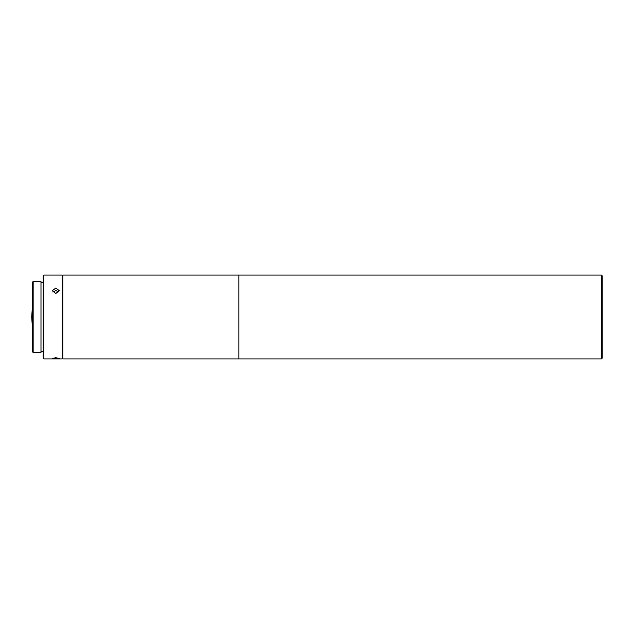 <?xml version="1.0" encoding="UTF-8"?>
<svg xmlns="http://www.w3.org/2000/svg" width="634" height="634" viewBox="0 0 634 634"><rect width="100%" height="100%" fill="white"/><g stroke="black" fill="none" stroke-linecap="round" stroke-linejoin="round"><path stroke-width="0.95" d="M602.229 316.009L602.229 317.991M601.397 358.923L602.229 358.083L602.229 275.917L601.397 275.077L238.915 275.077L238.915 358.923L238.907 275.077L62.782 275.077L62.782 358.923L601.397 358.923L601.397 275.077M32.326 326.034L31.7 317L32.326 307.966M33.158 281.504L32.326 282.344L32.326 351.656L33.158 352.496L33.158 281.504L40.988 281.504L40.988 352.496L33.158 352.496M55.8 357.734L52.305 358.416L59.295 358.416L55.8 357.734M55.8 288.066L52.305 290.689L55.8 293.502L59.295 290.689L55.8 288.066M62.227 358.923L62.227 275.077L43.778 275.077L43.778 358.923L62.227 358.923L62.782 358.361M52.709 291.989L55.8 290.594L58.907 291.957M43.778 358.923L43.223 358.361L43.223 275.639L43.778 275.077M43.223 351.379L40.988 351.379M43.223 282.621L40.988 282.621M62.782 275.639L62.227 275.077"/></g></svg>
